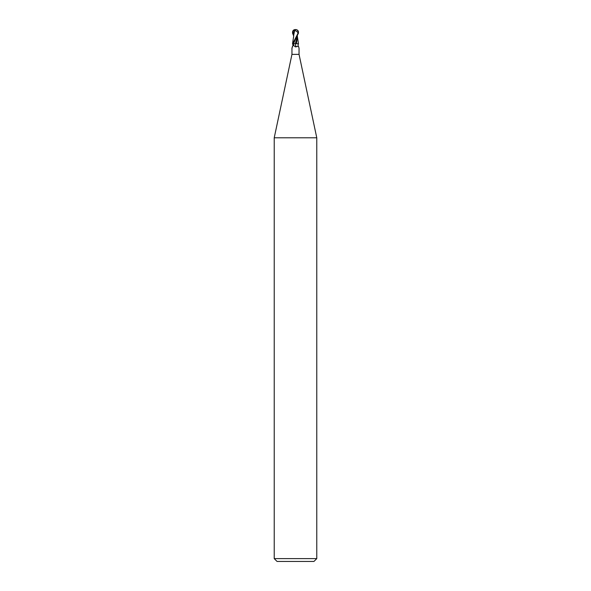 <?xml version="1.0" encoding="UTF-8"?>
<svg xmlns="http://www.w3.org/2000/svg" width="591" height="591" viewBox="0 0 591 591"><rect width="100%" height="100%" fill="white"/><g stroke="black" fill="none" stroke-linecap="round" stroke-linejoin="round"><path stroke-width="0.89" d="M291.954 48.403L291.954 54.372L299.046 54.372L316.776 137.784L316.776 558.613L274.224 558.613L277.061 561.45L313.939 561.45L316.776 558.613M299.046 48.203L298.448 46.261L295.5 46.911L293.771 45.655L292.73 43.734A3.664 2.977 54.8 0 1 292.996 44.34M291.954 54.372L274.224 137.784L316.776 137.784M292.109 48.107A3.664 2.977 54.8 0 1 291.954 48.203L292.552 46.261C293.07 46.017 293.07 45.175 292.552 43.734L293.121 43.734L298.477 33.096L298.322 31.094L297.051 30.082M292.848 43.911L293.04 45.226L291.954 48.203M297.229 36.147L295.389 43.734L298.241 43.734M296.505 43.734L295.389 43.734A3.856 3.14 -54.8 0 0 296.239 46.445M293.875 34.404L294.702 30.207L298.182 32.483A2.933 2.519 -12.1 0 0 295.5 29.653A3.31 1.773 72.8 0 0 294.613 30.207L294.584 30.082A3.435 1.839 -107.2 0 1 295.5 29.55A3.073 2.637 167.9 0 1 298.123 33.096L292.648 43.734M295.389 43.734L293.025 43.734M295.5 29.653A2.933 2.519 -12.1 0 0 295.493 29.653L295.5 29.55A3.546 3.546 0 0 1 297.605 30.244L297.236 30.045M296.453 43.734L297.339 36.295L298.47 43.734C297.93 45.175 297.93 46.017 298.448 46.261M297.908 33.502L298.182 32.483M297.812 32.483L297.879 33.502M293.712 35.711L293.653 36.45M293.926 30.207L294.798 30.207M293.624 35.888L292.523 33.096L292.678 31.094L293.949 30.082L293.395 30.244A3.546 3.546 0 0 1 295.5 29.55A3.073 2.637 -167.9 0 0 293.764 30.045M293.631 37.174L293.949 30.082L294.835 30.082M295.515 39.102L293.542 43.734A5.326 4.336 -54.8 0 0 293.771 45.655M292.678 31.094L293.624 35.076M299.046 48.403L299.046 54.372M274.224 137.784L274.224 558.613M297.376 35.888L297.369 37.189M293.661 36.295L292.53 43.734"/></g></svg>
